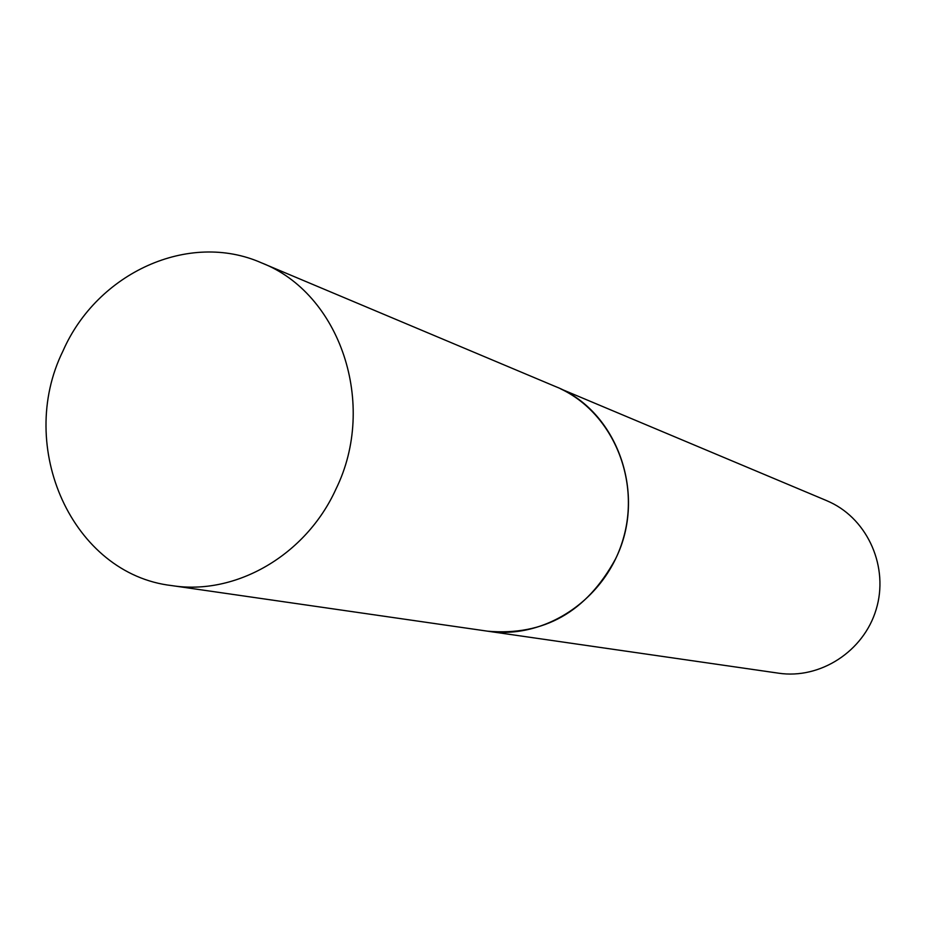 <?xml version="1.0" encoding="UTF-8"?>
<svg xmlns="http://www.w3.org/2000/svg" width="926" height="926" viewBox="0 0 926 926"><rect width="100%" height="100%" fill="white"/><g stroke="black" fill="none" stroke-linecap="round" stroke-linejoin="round"><path stroke-width="1.39" d="M335.895 489.206C305.893 555.311 235.632 595.777 171.808 585.602C72.355 574.143 15.511 446.899 63.037 350.873C97.242 272.8 188.811 230.748 261.421 262.822C340.097 293.218 377.808 404.222 335.895 489.206M261.421 262.822L555.612 386.605C617.538 410.693 647.54 495.04 615.489 559.015C586.586 611.959 543.99 636.012 487.701 631.196L171.808 585.602M826.513 500.584L830.159 502.228C868.322 520.157 888.96 567.696 876.158 609.47C863.703 651.36 820.239 679.441 778.592 673.19L487.747 631.208C544.789 639.82 605.176 599.678 622.862 540.066C641.035 480.594 612.931 413.482 560.693 388.885L826.513 500.584"/></g></svg>
